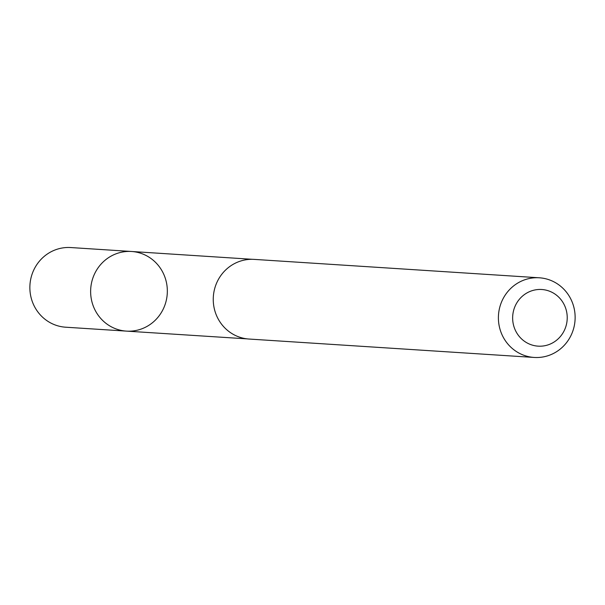 <?xml version="1.0" encoding="UTF-8"?>
<svg xmlns="http://www.w3.org/2000/svg" width="605" height="605" viewBox="0 0 605 605"><rect width="100%" height="100%" fill="white"/><g stroke="black" fill="none" stroke-linecap="round" stroke-linejoin="round"><path stroke-width="0.91" d="M115.782 253.918A39.9 38.349 -86.3 0 1 131.557 251.483A39.9 38.349 -86.3 0 1 167.252 293.773A39.9 38.349 -86.3 0 1 126.422 331.116A39.9 38.349 -86.3 0 1 91.015 297.153A39.9 38.349 -86.3 0 1 115.782 253.918A39.9 38.349 -86.3 0 1 131.557 251.483L70.815 247.551A39.907 38.365 93.7 0 0 55.032 249.978A39.907 38.365 93.7 0 0 30.25 293.236A39.907 38.365 93.7 0 0 65.673 327.207L126.422 331.116A39.9 38.349 -86.3 0 1 91.015 297.153A39.9 38.349 -86.3 0 1 115.782 253.918M539.335 277.793L254.198 259.386A39.907 38.365 93.7 0 0 213.338 296.745A39.907 38.365 93.7 0 0 249.056 339.042L534.192 357.449A39.907 38.365 93.7 0 0 549.968 355.022A39.907 38.365 93.7 0 0 574.75 311.772A39.907 38.365 93.7 0 0 539.335 277.793A39.907 38.365 93.7 0 0 498.482 315.152A39.907 38.365 93.7 0 0 534.192 357.449M549.325 344.426A28.39 27.293 93.7 0 0 557.432 295.951A28.39 27.293 93.7 0 0 513.048 313.103A28.39 27.293 93.7 0 0 549.325 344.426M252.482 259.318L131.557 251.483M247.347 338.891L126.422 331.116"/></g></svg>
